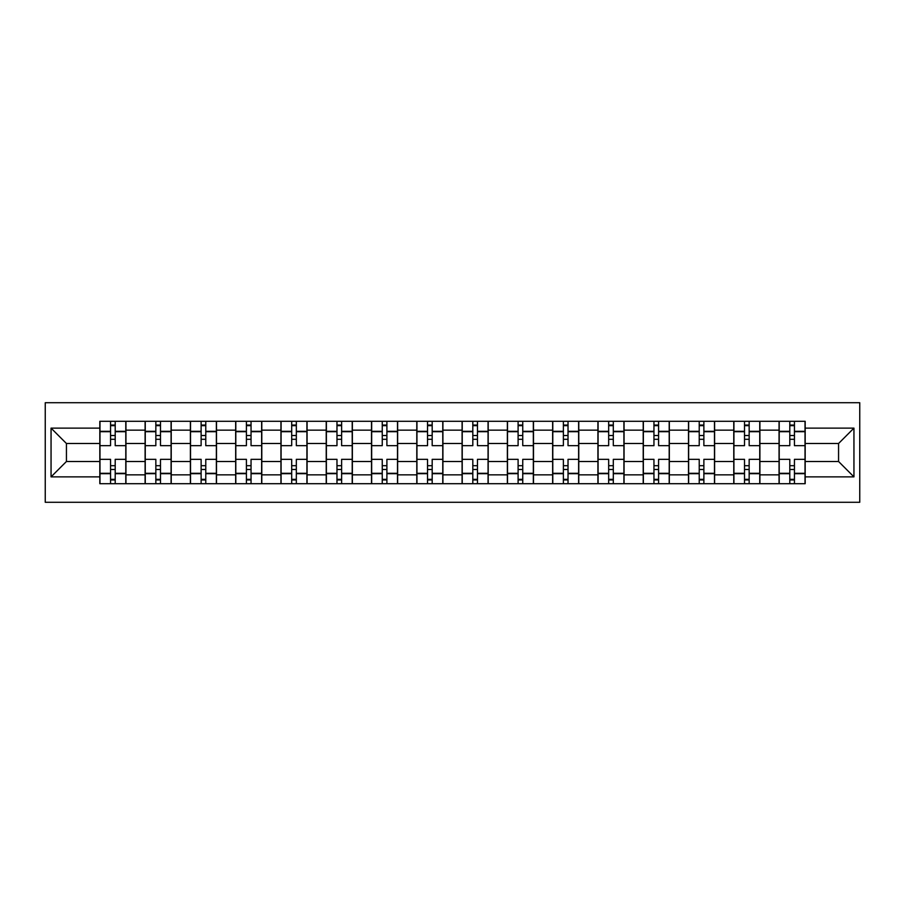 <?xml version="1.0" encoding="UTF-8"?>
<svg xmlns="http://www.w3.org/2000/svg" width="905" height="905" viewBox="0 0 905 905"><rect width="100%" height="100%" fill="white"/><g stroke="black" fill="none" stroke-linecap="round" stroke-linejoin="round"><path stroke-width="1.36" d="M45.25 502.286L859.75 502.286L859.75 402.714L45.25 402.714L45.25 502.286M145.105 483.7L145.105 430.147L125.942 430.147L125.942 483.7M125.942 430.147L125.942 421.3M145.105 430.147L145.105 421.3M171.226 421.3L171.226 483.7M190.389 483.7L190.389 421.3M216.51 421.3L216.51 483.7M235.673 483.7L235.673 421.3M261.794 421.3L261.794 483.7M280.946 483.7L280.946 421.3M307.078 421.3L307.078 483.7M326.23 483.7L326.23 421.3M352.362 421.3L352.362 483.7M371.514 483.7L371.514 421.3M397.634 421.3L397.634 483.7M416.798 483.7L416.798 421.3M442.918 421.3L442.918 483.7M462.082 483.7L462.082 421.3M488.202 421.3L488.202 483.7M507.366 483.7L507.366 421.3M533.486 421.3L533.486 483.7M552.638 483.7L552.638 421.3M578.77 421.3L578.77 483.7M597.922 483.7L597.922 421.3M624.054 421.3L624.054 483.7M643.206 483.7L643.206 421.3M669.327 421.3L669.327 483.7M688.49 483.7L688.49 421.3M714.611 421.3L714.611 483.7M733.774 483.7L733.774 421.3M759.895 421.3L759.895 483.7M779.058 483.7L779.058 421.3M779.058 461.493L759.895 461.493M733.774 461.493L714.611 461.493M688.49 461.493L669.327 461.493M643.206 461.493L624.054 461.493M597.922 461.493L578.77 461.493M552.638 461.493L533.486 461.493M507.366 461.493L488.202 461.493M462.082 461.493L442.918 461.493M416.798 461.493L397.634 461.493M371.514 461.493L352.362 461.493M326.23 461.493L307.078 461.493M280.946 461.493L261.794 461.493M235.673 461.493L216.51 461.493M190.389 461.493L171.226 461.493M145.105 461.493L125.942 461.493M779.058 443.507L759.895 443.507M733.774 443.507L714.611 443.507M688.49 443.507L669.327 443.507M643.206 443.507L624.054 443.507M597.922 443.507L578.77 443.507M552.638 443.507L533.486 443.507M507.366 443.507L488.202 443.507M462.082 443.507L442.918 443.507M416.798 443.507L397.634 443.507M371.514 443.507L352.362 443.507M326.23 443.507L307.078 443.507M280.946 443.507L261.794 443.507M235.673 443.507L216.51 443.507M190.389 443.507L171.226 443.507M145.105 443.507L125.942 443.507M66.438 461.493L99.822 461.493L99.822 443.507L66.438 443.507L66.438 461.493L51.053 476.878L51.053 428.122L99.822 428.122L99.822 443.507M805.179 443.507L805.179 461.493L838.562 461.493L838.562 443.507L805.179 443.507L805.179 421.3L99.822 421.3L99.822 428.122M805.179 428.122L853.947 428.122L853.947 476.878L805.179 476.878L805.179 461.493M99.822 461.493L99.822 483.7L805.179 483.7L805.179 476.878M99.822 476.878L51.053 476.878M115.207 479.345L110.557 479.345M110.557 425.655L115.207 425.655M160.49 479.345L155.841 479.345M155.841 425.655L160.49 425.655M205.774 479.345L201.125 479.345M201.125 425.655L205.774 425.655M251.047 479.345L246.409 479.345M246.409 425.655L251.047 425.655M296.331 479.345L291.693 479.345M291.693 425.655L296.331 425.655M341.615 479.345L336.977 479.345M336.977 425.655L341.615 425.655M386.899 479.345L382.249 479.345M382.249 425.655L386.899 425.655M432.183 479.345L427.533 479.345M427.533 425.655L432.183 425.655M477.467 479.345L472.817 479.345M472.817 425.655L477.467 425.655M522.751 479.345L518.101 479.345M518.101 425.655L522.751 425.655M568.023 479.345L563.385 479.345M563.385 425.655L568.023 425.655M613.307 479.345L608.669 479.345M608.669 425.655L613.307 425.655M658.591 479.345L653.953 479.345M653.953 425.655L658.591 425.655M703.875 479.345L699.226 479.345M699.226 425.655L703.875 425.655M749.159 479.345L744.51 479.345M744.51 425.655L749.159 425.655M794.443 479.345L789.793 479.345M789.793 425.655L794.443 425.655M51.053 428.122L66.438 443.507M838.562 461.493L853.947 476.878M838.562 443.507L853.947 428.122M125.795 483.7L125.795 445.679L115.207 445.679L115.207 421.3M110.557 421.3L110.557 445.679L99.969 445.679L99.969 421.3M125.795 445.679L125.795 421.3M99.969 483.7L99.969 459.321L110.557 459.321L110.557 483.7M115.207 483.7L115.207 459.321L125.795 459.321M110.557 439.298L115.207 439.298M99.969 459.321L99.969 445.679M115.207 465.702L110.557 465.702M115.207 479.933L110.557 479.933M110.557 469.48L115.207 469.48M115.207 435.52L110.557 435.52M110.557 425.067L115.207 425.067M171.079 483.7L171.079 445.679L160.49 445.679L160.49 421.3M155.841 421.3L155.841 445.679L145.253 445.679L145.253 421.3M171.079 445.679L171.079 421.3M145.253 483.7L145.253 459.321L155.841 459.321L155.841 483.7M160.49 483.7L160.49 459.321L171.079 459.321M155.841 439.298L160.49 439.298M145.253 459.321L145.253 445.679M160.49 465.702L155.841 465.702M160.49 479.933L155.841 479.933M155.841 469.48L160.49 469.48M160.49 435.52L155.841 435.52M155.841 425.067L160.49 425.067M216.363 483.7L216.363 445.679L205.774 445.679L205.774 421.3M201.125 421.3L201.125 445.679L190.525 445.679L190.525 421.3M216.363 445.679L216.363 421.3M190.525 483.7L190.525 459.321L201.125 459.321L201.125 483.7M205.774 483.7L205.774 459.321L216.363 459.321M201.125 439.298L205.774 439.298M190.525 459.321L190.525 445.679M205.774 465.702L201.125 465.702M205.774 479.933L201.125 479.933M201.125 469.48L205.774 469.48M205.774 435.52L201.125 435.52M201.125 425.067L205.774 425.067M261.647 483.7L261.647 445.679L251.047 445.679L251.047 421.3M246.409 421.3L246.409 445.679L235.809 445.679L235.809 421.3M261.647 445.679L261.647 421.3M235.809 483.7L235.809 459.321L246.409 459.321L246.409 483.7M251.047 483.7L251.047 459.321L261.647 459.321M246.409 439.298L251.047 439.298M235.809 459.321L235.809 445.679M251.047 465.702L246.409 465.702M251.047 479.933L246.409 479.933M246.409 469.48L251.047 469.48M251.047 435.52L246.409 435.52M246.409 425.067L251.047 425.067M306.931 483.7L306.931 445.679L296.331 445.679L296.331 421.3M291.693 421.3L291.693 445.679L281.093 445.679L281.093 421.3M306.931 445.679L306.931 421.3M281.093 483.7L281.093 459.321L291.693 459.321L291.693 483.7M296.331 483.7L296.331 459.321L306.931 459.321M291.693 439.298L296.331 439.298M281.093 459.321L281.093 445.679M296.331 465.702L291.693 465.702M296.331 479.933L291.693 479.933M291.693 469.48L296.331 469.48M296.331 435.52L291.693 435.52M291.693 425.067L296.331 425.067M352.215 483.7L352.215 445.679L341.615 445.679L341.615 421.3M336.977 421.3L336.977 445.679L326.377 445.679L326.377 421.3M352.215 445.679L352.215 421.3M326.377 483.7L326.377 459.321L336.977 459.321L336.977 483.7M341.615 483.7L341.615 459.321L352.215 459.321M336.977 439.298L341.615 439.298M326.377 459.321L326.377 445.679M341.615 465.702L336.977 465.702M341.615 479.933L336.977 479.933M336.977 469.48L341.615 469.48M341.615 435.52L336.977 435.52M336.977 425.067L341.615 425.067M397.499 483.7L397.499 445.679L386.899 445.679L386.899 421.3M382.249 421.3L382.249 445.679L371.661 445.679L371.661 421.3M397.499 445.679L397.499 421.3M371.661 483.7L371.661 459.321L382.249 459.321L382.249 483.7M386.899 483.7L386.899 459.321L397.499 459.321M382.249 439.298L386.899 439.298M371.661 459.321L371.661 445.679M386.899 465.702L382.249 465.702M386.899 479.933L382.249 479.933M382.249 469.48L386.899 469.48M386.899 435.52L382.249 435.52M382.249 425.067L386.899 425.067M442.771 483.7L442.771 445.679L432.183 445.679L432.183 421.3M427.533 421.3L427.533 445.679L416.945 445.679L416.945 421.3M442.771 445.679L442.771 421.3M416.945 483.7L416.945 459.321L427.533 459.321L427.533 483.7M432.183 483.7L432.183 459.321L442.771 459.321M427.533 439.298L432.183 439.298M416.945 459.321L416.945 445.679M432.183 465.702L427.533 465.702M432.183 479.933L427.533 479.933M427.533 469.48L432.183 469.48M432.183 435.52L427.533 435.52M427.533 425.067L432.183 425.067M488.055 483.7L488.055 445.679L477.467 445.679L477.467 421.3M472.817 421.3L472.817 445.679L462.229 445.679L462.229 421.3M488.055 445.679L488.055 421.3M462.229 483.7L462.229 459.321L472.817 459.321L472.817 483.7M477.467 483.7L477.467 459.321L488.055 459.321M472.817 439.298L477.467 439.298M462.229 459.321L462.229 445.679M477.467 465.702L472.817 465.702M477.467 479.933L472.817 479.933M472.817 469.48L477.467 469.48M477.467 435.52L472.817 435.52M472.817 425.067L477.467 425.067M533.339 483.7L533.339 445.679L522.751 445.679L522.751 421.3M518.101 421.3L518.101 445.679L507.501 445.679L507.501 421.3M533.339 445.679L533.339 421.3M507.501 483.7L507.501 459.321L518.101 459.321L518.101 483.7M522.751 483.7L522.751 459.321L533.339 459.321M518.101 439.298L522.751 439.298M507.501 459.321L507.501 445.679M522.751 465.702L518.101 465.702M522.751 479.933L518.101 479.933M518.101 469.48L522.751 469.48M522.751 435.52L518.101 435.52M518.101 425.067L522.751 425.067M578.623 483.7L578.623 445.679L568.023 445.679L568.023 421.3M563.385 421.3L563.385 445.679L552.785 445.679L552.785 421.3M578.623 445.679L578.623 421.3M552.785 483.7L552.785 459.321L563.385 459.321L563.385 483.7M568.023 483.7L568.023 459.321L578.623 459.321M563.385 439.298L568.023 439.298M552.785 459.321L552.785 445.679M568.023 465.702L563.385 465.702M568.023 479.933L563.385 479.933M563.385 469.48L568.023 469.48M568.023 435.52L563.385 435.52M563.385 425.067L568.023 425.067M623.907 483.7L623.907 445.679L613.307 445.679L613.307 421.3M608.669 421.3L608.669 445.679L598.069 445.679L598.069 421.3M623.907 445.679L623.907 421.3M598.069 483.7L598.069 459.321L608.669 459.321L608.669 483.7M613.307 483.7L613.307 459.321L623.907 459.321M608.669 439.298L613.307 439.298M598.069 459.321L598.069 445.679M613.307 465.702L608.669 465.702M613.307 479.933L608.669 479.933M608.669 469.48L613.307 469.48M613.307 435.52L608.669 435.52M608.669 425.067L613.307 425.067M669.191 483.7L669.191 445.679L658.591 445.679L658.591 421.3M653.953 421.3L653.953 445.679L643.353 445.679L643.353 421.3M669.191 445.679L669.191 421.3M643.353 483.7L643.353 459.321L653.953 459.321L653.953 483.7M658.591 483.7L658.591 459.321L669.191 459.321M653.953 439.298L658.591 439.298M643.353 459.321L643.353 445.679M658.591 465.702L653.953 465.702M658.591 479.933L653.953 479.933M653.953 469.48L658.591 469.48M658.591 435.52L653.953 435.52M653.953 425.067L658.591 425.067M714.475 483.7L714.475 445.679L703.875 445.679L703.875 421.3M699.226 421.3L699.226 445.679L688.637 445.679L688.637 421.3M714.475 445.679L714.475 421.3M688.637 483.7L688.637 459.321L699.226 459.321L699.226 483.7M703.875 483.7L703.875 459.321L714.475 459.321M699.226 439.298L703.875 439.298M688.637 459.321L688.637 445.679M703.875 465.702L699.226 465.702M703.875 479.933L699.226 479.933M699.226 469.48L703.875 469.48M703.875 435.52L699.226 435.52M699.226 425.067L703.875 425.067M759.748 483.7L759.748 445.679L749.159 445.679L749.159 421.3M744.51 421.3L744.51 445.679L733.921 445.679L733.921 421.3M759.748 445.679L759.748 421.3M733.921 483.7L733.921 459.321L744.51 459.321L744.51 483.7M749.159 483.7L749.159 459.321L759.748 459.321M744.51 439.298L749.159 439.298M733.921 459.321L733.921 445.679M749.159 465.702L744.51 465.702M749.159 479.933L744.51 479.933M744.51 469.48L749.159 469.48M749.159 435.52L744.51 435.52M744.51 425.067L749.159 425.067M805.031 483.7L805.031 445.679L794.443 445.679L794.443 421.3M789.793 421.3L789.793 445.679L779.205 445.679L779.205 421.3M805.031 445.679L805.031 421.3M779.205 483.7L779.205 459.321L789.793 459.321L789.793 483.7M794.443 483.7L794.443 459.321L805.031 459.321M789.793 439.298L794.443 439.298M779.205 459.321L779.205 445.679M794.443 465.702L789.793 465.702M794.443 479.933L789.793 479.933M789.793 469.48L794.443 469.48M794.443 435.52L789.793 435.52M789.793 425.067L794.443 425.067M733.774 430.147L714.611 430.147M688.49 430.147L669.327 430.147M643.206 430.147L624.054 430.147M597.922 430.147L578.77 430.147M552.638 430.147L533.486 430.147M507.366 430.147L488.202 430.147M462.082 430.147L442.918 430.147M416.798 430.147L397.634 430.147M371.514 430.147L352.362 430.147M326.23 430.147L307.078 430.147M280.946 430.147L261.794 430.147M235.673 430.147L216.51 430.147M190.389 430.147L171.226 430.147M779.058 430.147L759.895 430.147M733.774 474.854L714.611 474.854M688.49 474.854L669.327 474.854M643.206 474.854L624.054 474.854M597.922 474.854L578.77 474.854M552.638 474.854L533.486 474.854M507.366 474.854L488.202 474.854M462.082 474.854L442.918 474.854M416.798 474.854L397.634 474.854M371.514 474.854L352.362 474.854M326.23 474.854L307.078 474.854M280.946 474.854L261.794 474.854M235.673 474.854L216.51 474.854M190.389 474.854L171.226 474.854M145.105 474.854L125.942 474.854M779.058 474.854L759.895 474.854M125.795 431.312L115.207 431.312M110.557 431.312L99.969 431.312M110.557 431.696L99.969 431.696M110.557 473.304L99.969 473.304M110.557 473.688L99.969 473.688M125.795 473.688L115.207 473.688M125.795 431.696L115.207 431.696M125.795 473.304L115.207 473.304M171.079 431.312L160.49 431.312M155.841 431.312L145.253 431.312M155.841 431.696L145.253 431.696M155.841 473.304L145.253 473.304M155.841 473.688L145.253 473.688M171.079 473.688L160.49 473.688M171.079 431.696L160.49 431.696M171.079 473.304L160.49 473.304M216.363 431.312L205.774 431.312M201.125 431.312L190.525 431.312M201.125 431.696L190.525 431.696M201.125 473.304L190.525 473.304M201.125 473.688L190.525 473.688M216.363 473.688L205.774 473.688M216.363 431.696L205.774 431.696M216.363 473.304L205.774 473.304M261.647 431.312L251.047 431.312M246.409 431.312L235.809 431.312M246.409 431.696L235.809 431.696M246.409 473.304L235.809 473.304M246.409 473.688L235.809 473.688M261.647 473.688L251.047 473.688M261.647 431.696L251.047 431.696M261.647 473.304L251.047 473.304M306.931 431.312L296.331 431.312M291.693 431.312L281.093 431.312M291.693 431.696L281.093 431.696M291.693 473.304L281.093 473.304M291.693 473.688L281.093 473.688M306.931 473.688L296.331 473.688M306.931 431.696L296.331 431.696M306.931 473.304L296.331 473.304M352.215 431.312L341.615 431.312M336.977 431.312L326.377 431.312M336.977 431.696L326.377 431.696M336.977 473.304L326.377 473.304M336.977 473.688L326.377 473.688M352.215 473.688L341.615 473.688M352.215 431.696L341.615 431.696M352.215 473.304L341.615 473.304M397.499 431.312L386.899 431.312M382.249 431.312L371.661 431.312M382.249 431.696L371.661 431.696M382.249 473.304L371.661 473.304M382.249 473.688L371.661 473.688M397.499 473.688L386.899 473.688M397.499 431.696L386.899 431.696M397.499 473.304L386.899 473.304M442.771 431.312L432.183 431.312M427.533 431.312L416.945 431.312M427.533 431.696L416.945 431.696M427.533 473.304L416.945 473.304M427.533 473.688L416.945 473.688M442.771 473.688L432.183 473.688M442.771 431.696L432.183 431.696M442.771 473.304L432.183 473.304M488.055 431.312L477.467 431.312M472.817 431.312L462.229 431.312M472.817 431.696L462.229 431.696M472.817 473.304L462.229 473.304M472.817 473.688L462.229 473.688M488.055 473.688L477.467 473.688M488.055 431.696L477.467 431.696M488.055 473.304L477.467 473.304M533.339 431.312L522.751 431.312M518.101 431.312L507.501 431.312M518.101 431.696L507.501 431.696M518.101 473.304L507.501 473.304M518.101 473.688L507.501 473.688M533.339 473.688L522.751 473.688M533.339 431.696L522.751 431.696M533.339 473.304L522.751 473.304M578.623 431.312L568.023 431.312M563.385 431.312L552.785 431.312M563.385 431.696L552.785 431.696M563.385 473.304L552.785 473.304M563.385 473.688L552.785 473.688M578.623 473.688L568.023 473.688M578.623 431.696L568.023 431.696M578.623 473.304L568.023 473.304M623.907 431.312L613.307 431.312M608.669 431.312L598.069 431.312M608.669 431.696L598.069 431.696M608.669 473.304L598.069 473.304M608.669 473.688L598.069 473.688M623.907 473.688L613.307 473.688M623.907 431.696L613.307 431.696M623.907 473.304L613.307 473.304M669.191 431.312L658.591 431.312M653.953 431.312L643.353 431.312M653.953 431.696L643.353 431.696M653.953 473.304L643.353 473.304M653.953 473.688L643.353 473.688M669.191 473.688L658.591 473.688M669.191 431.696L658.591 431.696M669.191 473.304L658.591 473.304M714.475 431.312L703.875 431.312M699.226 431.312L688.637 431.312M699.226 431.696L688.637 431.696M699.226 473.304L688.637 473.304M699.226 473.688L688.637 473.688M714.475 473.688L703.875 473.688M714.475 431.696L703.875 431.696M714.475 473.304L703.875 473.304M759.748 431.312L749.159 431.312M744.51 431.312L733.921 431.312M744.51 431.696L733.921 431.696M744.51 473.304L733.921 473.304M744.51 473.688L733.921 473.688M759.748 473.688L749.159 473.688M759.748 431.696L749.159 431.696M759.748 473.304L749.159 473.304M805.031 431.312L794.443 431.312M789.793 431.312L779.205 431.312M789.793 431.696L779.205 431.696M789.793 473.304L779.205 473.304M789.793 473.688L779.205 473.688M805.031 473.688L794.443 473.688M805.031 431.696L794.443 431.696M805.031 473.304L794.443 473.304"/></g></svg>
